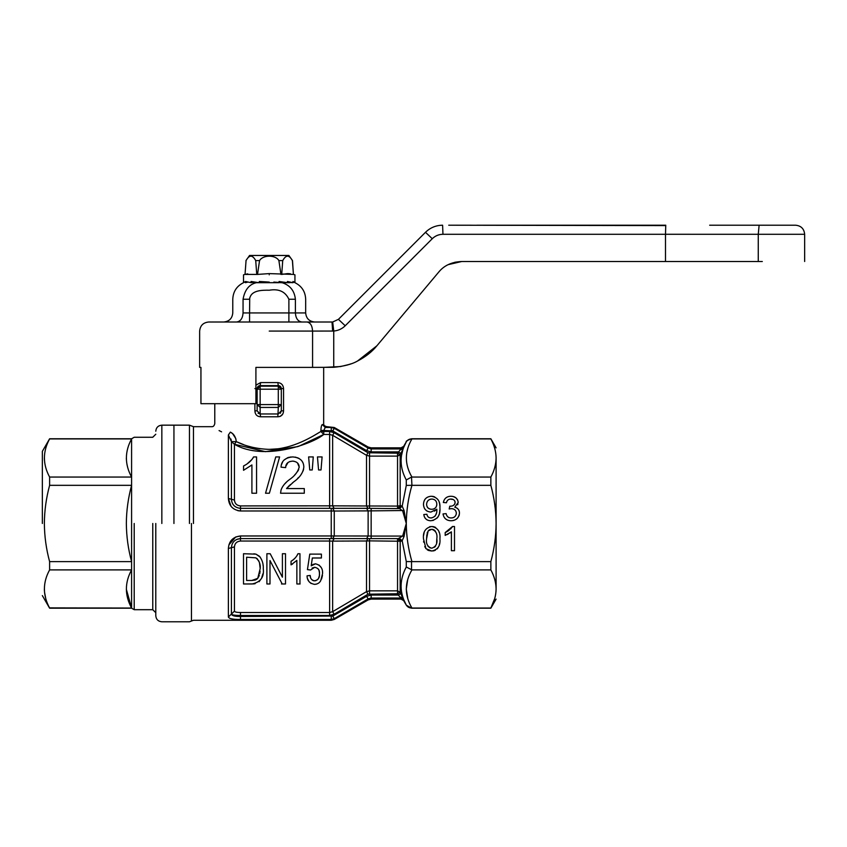 <?xml version="1.0" encoding="UTF-8"?>
<svg xmlns="http://www.w3.org/2000/svg" width="847" height="847" viewBox="0 0 847 847"><rect width="100%" height="100%" fill="white"/><g stroke="black" fill="none" stroke-linecap="round" stroke-linejoin="round"><path stroke-width="1.27" d="M49.613 485.331L49.613 477.052L131.592 477.052C124.668 464.378 124.668 451.663 131.592 438.915L131.592 485.331L49.613 485.331C46.183 498.1 44.436 510.805 44.372 523.478C44.457 536.278 46.204 548.994 49.613 561.625L131.592 561.625C128.193 549.089 126.447 536.373 126.351 523.478C126.415 510.805 128.162 498.089 131.592 485.331L131.592 608.04L126.351 589.29M49.613 608.04L49.613 608.04C42.678 595.261 42.678 582.556 49.613 569.893L131.592 569.893C124.668 582.651 124.668 595.356 131.592 608.04L49.528 607.881M45.759 598.585L44.531 592.222M44.436 591.047L44.372 589.247M127.632 467.216L126.997 464.548M126.372 459.339L126.351 458.312M42.35 523.478L42.35 451.356L42.35 523.478M49.613 477.052C42.689 464.283 42.689 451.567 49.613 438.915L131.592 438.915M44.372 458.005L44.446 460.228M49.613 569.893L49.613 561.625M155.784 523.478L155.784 615.737L155.784 523.478M173.942 523.478L173.942 425.162L173.942 523.478M762.3 261.511L665.498 261.511L665.498 234.28L758.266 234.291L758.266 261.511M455.75 262.104L461.71 261.511L665.498 261.511M709.659 225.207L795.577 225.207L759.124 225.207L758.266 234.291L804.65 234.291L762.3 234.291M448.381 264.603L461.71 261.511C451.631 261.967 443.913 265.566 438.534 272.321L376.894 345.777C372.055 351.738 365.608 356.82 357.55 361.023C352.108 364.178 344.168 366.275 333.739 367.302L312.575 367.386L312.575 331.082L333.739 331.039C338.186 330.648 342.019 328.901 345.216 325.767L432.266 238.716C435.242 235.826 438.81 234.344 442.96 234.291L665.498 234.291L665.753 225.207L514.542 225.207M357.445 361.087L376.894 345.777L358.016 360.79M350.933 363.85L346.772 365.173M349.123 364.464L340.515 366.56L323.67 367.386L323.67 423.648C323.501 425.099 324.507 426.115 326.698 426.676L334.258 427.491L368.127 447.036L371.155 447.851L401.044 447.851L403.67 446.337L401.362 456.046M442.6 234.291L665.753 234.291M454.49 262.39L455.241 262.21M438.534 272.321L439.339 271.4M476.882 225.207L515.601 225.207M759.272 225.207L711.946 225.207M471.26 225.207L456.777 225.207M451.387 225.207L454.564 225.207M448.73 225.207L665.678 225.577M432.266 238.716L425.49 232.3C430.255 227.674 435.961 225.313 442.6 225.207L442.96 234.291M425.49 232.3L338.429 319.351L345.216 325.767M338.429 319.351L332.691 321.987L333.739 331.039L333.739 367.302M200.94 367.386L199.648 367.386L200.94 367.386L200.94 403.691L255.91 403.691L255.91 367.386L312.575 367.386M332.649 331.082L332.013 322.008L208.722 322.008L306.921 322.008C310.351 322.548 312.236 325.576 312.575 331.082L269.23 331.082M332.691 321.987L332.013 322.008L332.691 321.987M249.569 322.008L249.569 312.935L288.88 312.935L288.88 322.008L289.875 322.008M299.033 322.008L306.921 322.008M314.756 322.008L301.913 322.008L314.756 322.008C309.24 321.468 306.212 318.451 305.672 312.935L295.391 312.935C295.783 318.451 297.953 321.468 301.913 322.008M280.622 282.686L282.083 282.686C298.98 282.686 298.98 282.686 282.083 282.686L289.759 282.686M274.227 282.093L282.083 282.686C290.055 285.227 294.491 290.754 295.391 299.256C309.007 299.256 309.007 299.256 295.391 299.256L295.391 312.935L288.88 312.935L288.88 299.256C285.344 291.612 278.822 288.594 269.314 290.214C262.316 290.14 250.744 289.949 249.569 299.256L243.057 299.256C229.452 299.256 229.452 299.256 243.057 299.256C244.741 289.875 249.177 284.348 256.366 282.686C239.468 282.686 239.468 282.686 256.366 282.686L279.065 282.686L279.065 281.479L287.408 282.686L287.408 281.479L292.977 282.686L292.977 281.479L294.936 282.686L294.936 281.479L292.977 282.686L287.408 282.4M257.827 282.686L259.733 282.686M269.166 282.686L262.771 282.686L269.166 282.686M254.936 282.093L251.04 282.686L251.04 281.479L258.917 282.686L259.383 281.479L269.23 282.083M269.23 282.686L275.497 282.686L269.23 282.686M237.891 510.699L240.484 510.985C232.978 510.085 228.944 505.913 228.383 498.491L231.072 506.347M228.383 434.977L228.383 498.491L231.411 499.275L231.411 441.615L228.383 434.977C206.509 424.262 206.509 424.262 228.383 434.977L230.342 432.118M219.066 430.572L221.586 431.832M230.956 439.032L231.411 441.478M232.523 433.548L230.532 432.214C209.728 421.118 209.728 421.118 230.532 432.214C233.814 433.823 235.731 436.957 236.271 441.615L231.411 441.615L234.439 444.262L265.418 451.673L297.9 446.591M368.127 598.882L371.155 598.046L401.044 598.024L398.27 595.06L371.155 595.06L366.613 596.299L368.127 598.882L334.258 618.659L331.241 619.464L240.484 619.464C232.978 619.528 228.944 618.702 228.383 616.997L228.383 548.454L231.411 547.681C231.898 542.218 234.926 539.19 240.484 538.597L332.755 538.597L334.258 535.918L334.258 511.037L331.241 510.985L331.241 535.971L368.127 536.003L368.127 510.942L371.155 510.868L334.258 511.037L332.755 508.348L366.613 508.348L240.484 508.348C234.915 507.745 231.887 504.727 231.411 499.275L234.439 500.058C234.799 503.605 236.811 505.564 240.484 505.913L332.638 505.839L329.621 505.913L329.621 434.447L323.755 434.447C313.252 443.606 263.893 461.679 234.439 444.262L234.439 500.058M228.383 548.454C228.955 541.021 232.989 536.86 240.484 535.971L235.741 536.966M235.72 536.977L228.902 544.854M236.271 441.562L235.858 438.873M235.741 438.481L232.597 433.611M254.894 410.986L255.148 412.68M243.46 444.548L236.271 441.615C245.842 446.337 256.821 448.931 269.23 449.376L269.05 449.376M259.955 448.741L254.894 447.851M251.241 446.983L248.732 446.284M254.894 410.837L257.128 410.837L257.128 404.591L257.128 410.837L260.145 413.961L278.303 413.961L281.32 410.837L283.554 410.837C283.332 414.554 281.416 416.544 277.827 416.798L260.632 416.798C257.033 416.555 255.127 414.564 254.894 410.837L254.894 403.691M277.827 382.59L278.303 385.618L260.145 385.618L260.632 382.59L255.91 385.163L260.632 382.59L277.827 382.59C281.342 382.971 283.258 384.972 283.554 388.593L283.554 410.837M332.755 538.597L398.27 538.597L402.643 536.077L406.285 523.478L402.643 510.868L399.551 508.602L366.613 508.348L368.127 510.942M228.383 616.997L231.411 614.075L231.411 547.681L234.439 546.897L234.439 611.153L231.411 614.075C231.877 614.975 234.905 615.441 240.484 615.483L240.453 615.483M240.484 619.464L240.484 616.468C234.915 616.531 231.887 615.737 231.411 614.075M298.737 446.295L323.755 434.447L320.886 431.472L313.104 436.099M236.271 441.615L234.439 444.262M260.632 416.798L260.145 413.961L258.091 413.294M280.357 413.294L281.32 410.837L281.32 388.593C281.13 386.772 280.124 385.777 278.303 385.618L278.303 386.168L260.145 386.168L260.145 385.618C258.335 385.777 257.319 386.772 257.128 388.593L257.996 386.486M311.336 437.073L307.63 439.021M301.172 442.06L297.742 443.5M294.195 444.834L291.506 445.734M286.582 447.142L281.458 448.264M277.975 448.804L269.23 449.376C292.85 449.492 313.951 435.602 320.886 431.472L320.886 430.488C321.024 427.195 321.489 425.205 322.294 424.485C324.136 423.373 324.136 423.373 322.294 424.485C324.136 423.373 324.136 423.373 322.294 424.485L325.28 427.46M281.32 410.837L281.32 404.591L278.303 407.439L277.827 416.798L280.092 416.428M280.198 416.385L282.644 414.236M282.686 414.151L283.311 412.68M257.128 388.593L257.128 389.197L257.128 388.593L254.894 388.593M252.872 458.174L253.571 456.925L256.567 456.925L256.567 493.229L251.908 493.229L251.908 464.939L243.534 470.297L243.534 465.998L246.075 464.59M247.006 463.976L251.877 459.54M251.898 459.508L252.83 458.238M274.904 473.632L269.378 493.229L265.535 493.229L275.773 456.925L279.616 456.925L269.378 493.229M285.767 466.39L285.672 467.629L281.024 467.163C281.31 461.043 285.195 457.634 292.66 456.925C299.891 457.518 303.618 460.863 303.829 466.951C303.258 472.562 299.902 477.517 293.75 481.837L292.279 483.055M290.585 484.463L289.949 485.013M289.335 485.543L286.53 488.571L304.295 488.571L304.295 493.229L280.558 493.229L281.045 490C282.453 486.104 285.238 482.652 289.409 479.646C294.756 476.014 298.006 471.8 299.171 466.993L297.519 462.981M281.67 488.433L282.453 486.961M284.423 484.24L286.477 482.144M294.809 474.775L295.688 473.875M295.741 473.822L298.155 470.625M298.176 470.593L298.737 469.344M299.15 467.565L299.171 466.993C298.991 463.447 296.789 461.488 292.554 461.117L289.579 461.604M293.962 461.223L292.554 461.117C287.969 461.509 285.672 463.68 285.672 467.629M288.065 462.43L285.778 466.348M281.426 464.759L282.877 461.424M283.925 460.112L287.641 457.729M288.044 457.592L289.25 457.264M290.15 457.105L291.029 456.999M295.148 457.115L296.037 457.285M297.403 457.687L299.203 458.555M302.104 461.297L303.067 463.002M303.639 469.026L303.088 470.996M298.546 477.507L297.646 478.386M334.152 508.348L332.638 505.839L366.507 505.977L368.022 508.348M366.613 538.597L368.127 536.003L371.155 536.077L368.127 536.003M368.022 538.597L366.507 540.979L332.638 541.117L334.152 538.597L331.241 538.597L331.241 535.971L240.484 535.971L240.484 538.597L236.578 539.486M398.27 595.06L397.55 593.768L368.022 594.192L366.507 591.651L369.536 590.846L397.55 590.846L397.55 593.768L400.176 592.307L400.896 593.599L398.27 595.06M334.258 618.659L332.755 616.055L240.484 616.468L240.484 615.483L329.621 615.483L334.152 614.234L332.638 611.672L366.507 591.651L366.507 540.979L369.536 540.873L369.536 538.597M237.118 539.253L240.474 538.597L240.484 541.042C236.821 541.381 234.799 543.34 234.439 546.897L234.439 611.153C234.799 612.032 236.811 612.487 240.484 612.508L240.484 615.483M278.303 385.618L279.584 385.883M325.057 427.555L325.237 427.481C327.186 426.412 327.186 426.412 325.237 427.481L323.755 430.488L320.886 430.488M260.145 413.961L260.145 407.439L257.128 404.591L257.128 389.197L260.145 386.168L260.145 389.197L278.303 389.197L278.303 386.168L281.32 389.197L281.32 388.593L283.554 388.593M243.534 465.998C248.256 463.627 251.601 460.599 253.571 456.925M251.908 464.939L243.534 470.297M265.535 493.229L275.773 456.925M293.75 481.837L286.53 488.571M304.295 493.229L280.558 493.229M309.748 469.958L312.247 469.958L313.263 456.925L308.615 456.925L309.748 469.958M318.567 469.958L321.013 469.958L322.104 456.925L317.456 456.925L318.567 469.958M399.551 508.602L402.177 506.178L404.072 510.519L406.285 523.478C406.444 510.413 408.318 497.697 411.928 485.331L411.526 477.083L406.285 479.953C400.684 469.524 399.615 459.233 403.077 449.079L400.176 454.648L400.176 505.701L397.55 506.083L397.55 456.11L369.536 456.11L366.507 455.305L332.638 435.284L329.621 434.447L329.621 431.472L323.755 431.472L323.755 434.447M404.072 510.519L371.155 510.868L371.155 536.077L402.643 536.077L404.072 536.437L402.177 540.778L399.551 538.353M398.27 508.348L400.896 505.701L397.55 508.348L397.55 506.083L366.507 505.977L366.507 455.305L368.022 452.764L397.55 453.177L401.044 448.942L400.451 449.746L403.077 449.079L403.67 447.417L401.044 448.942L371.155 448.91L368.318 448.179M332.638 541.117L329.621 541.042L332.638 541.117L332.638 611.672L329.621 612.508L329.621 541.042L240.484 541.042M262.845 573.885L261.755 577.665M261.321 578.617L259.097 581.709M255.138 583.678L253.92 583.879M253.708 583.911L243.502 583.975L243.502 553.726L256.006 554.16L260.156 557.082M253.856 553.8L256.006 554.16L259.51 556.331C262.284 560.005 263.544 564.123 263.279 568.686C264.285 577.051 260.569 582.154 252.141 583.975L243.502 583.975M263.015 564.642L263.142 565.711M282.189 583.975L269.992 560.523L269.992 583.975L266.89 583.975L266.89 553.726L270.193 553.726L282.4 577.188L282.4 553.726L285.503 553.726L285.503 583.975L282.189 583.975L269.992 560.523M292.66 563.954L291.04 564.864L291.04 561.286L293.2 559.803M293.231 559.782L295.116 558.014M296.736 555.992L297.085 555.463M297.149 555.357L297.964 553.726L299.965 553.726L299.965 583.975L296.863 583.975L296.863 560.407L291.04 564.864M316.587 584.091L314.576 584.366C309.6 583.424 307.101 580.576 307.059 575.833L310.161 575.441L310.531 577.315M311.145 583.519L309.187 581.825M308.753 581.233L307.567 578.692M311.738 579.687L313.252 580.671M313.506 580.746L315.931 580.693M317.498 579.793L318.44 578.543M318.578 578.279L319.319 575.865M319.404 575.24L319.446 572.996M319.425 572.688L319.097 570.857M318.885 570.211L318.631 569.66M318.62 569.629L318.154 568.877M310.161 575.441C310.129 578.406 311.611 580.216 314.597 580.873C318.186 579.994 319.817 577.654 319.467 573.832C319.848 570.179 318.239 567.998 314.661 567.299L312.109 568.083M314.661 567.299L310.553 570.01L307.44 569.629L309.769 554.118L321.405 554.118L321.405 557.993L312.342 557.993L311.198 565.828L315.497 563.806C320.526 565.14 322.887 568.411 322.569 573.599L320.717 580.693C319.51 582.958 317.466 584.176 314.576 584.366M311.865 565.235L313.072 564.43M313.115 564.398L315.497 563.806M318.97 564.96L321.108 567.437M322.485 571.884L322.538 572.593M322.474 575.431L321.564 579.052M400.451 597.209L403.659 599.496L403.077 597.876L400.451 597.209M300.103 583.975L297.001 583.975M284.793 583.975L281.49 583.975M368.022 452.764L334.152 432.711L332.638 435.284L332.638 505.839M411.526 485.31L406.285 485.395L402.177 506.178L400.896 505.701M398.27 538.597L400.896 541.254L402.177 540.778L406.285 561.561L411.928 561.625C408.265 548.93 406.38 536.215 406.285 523.478L404.072 536.437M400.896 541.254L400.176 541.244L400.176 592.307L397.55 590.846L397.55 538.597L400.176 541.244L369.536 540.873L369.536 593.768M291.04 561.286C294.142 559.528 296.45 557.008 297.964 553.726M312.342 557.993L311.198 565.828M310.553 570.01L307.44 569.629M406.285 561.561L406.285 567.003C400.684 577.485 399.615 587.776 403.077 597.876L400.896 593.599L403.67 600.597M496.098 599.104L490.858 608.178L411.526 608.178L406.285 605.15L403.659 600.608L401.044 599.104L401.044 598.024M401.044 460.366L401.266 464.41M331.241 427.481L334.258 428.296L332.755 430.89L331.241 430.488L331.241 427.481L325.237 427.481M334.258 428.296L368.127 448.074L366.613 450.657L371.155 451.896L398.27 451.896L400.896 453.357M445.194 535.41L445.194 532.551L452.51 526.506L454.5 526.506L454.5 550.698L451.398 550.698L451.398 531.842L445.194 535.41M458.227 502.398L454.775 507.205C457.825 507.999 459.392 509.989 459.466 513.166C458.841 518.015 456.025 520.545 451.006 520.757C446.485 520.587 443.828 518.311 443.023 513.938L446.125 513.621C446.676 516.426 448.338 517.877 451.112 517.972C454.288 517.845 456.046 516.236 456.364 513.144C456.025 510.254 454.363 508.751 451.377 508.645L449.175 508.973L449.768 506.199C452.944 506.315 454.723 505.087 455.125 502.504C454.828 500.249 453.452 499.095 450.996 499.042C448.487 499.084 446.972 500.323 446.433 502.769L443.33 502.462C444.252 498.449 446.771 496.384 450.879 496.247C455.125 496.331 457.571 498.385 458.227 502.398M423.479 504.283C423.775 499.317 426.401 496.638 431.345 496.247C437.55 497.295 440.408 501.159 439.921 507.861C440.546 515.209 437.539 519.507 430.879 520.757C426.814 520.63 424.453 518.555 423.786 514.553L426.888 514.245C427.29 516.628 428.667 517.877 431.017 517.972C435.199 517.199 437.137 514.277 436.83 509.206L430.858 512.075C426.189 511.63 423.733 509.036 423.479 504.283M431.705 526.506C437.857 527.766 440.599 531.863 439.921 538.766C440.588 545.701 437.857 549.788 431.705 551.016L425.967 548.676L423.479 538.766C422.812 531.81 425.554 527.723 431.705 526.506L433.685 526.707M411.928 561.625L490.858 561.625C494.288 548.856 496.035 536.14 496.098 523.478C496.014 510.677 494.267 497.962 490.858 485.331L411.928 485.331M257.753 578.342L251.803 580.481L246.604 580.481L246.604 557.22L255.889 557.845C259.256 560.735 260.685 564.335 260.177 568.623L257.753 578.342L258.991 576.151M407.862 448.137L406.687 453.06M401.044 586.632L401.277 590.264M401.044 448.942L403.659 447.491L406.285 441.859C407.523 439.964 409.27 438.979 411.526 438.905L411.928 438.915C404.517 451.652 404.517 464.368 411.928 477.052L411.526 477.083M490.858 485.331L490.858 477.052L411.928 477.052M445.194 532.551L446.284 532.022M446.348 531.99L447.332 531.44M447.703 531.217L449.312 530.084M450.403 529.142L451.091 528.443M451.758 527.67L452.51 526.506M450.636 532.488L449.789 533.081M448.455 533.896L446.909 534.69M455.76 507.491L457.338 508.369M458.894 510.339L459.159 511.016M459.19 511.122L459.392 512.022M457.983 503.954L457.613 504.791M452.213 496.342L453.463 496.617M453.516 496.628L455.855 497.792M455.887 497.824L457.708 500.069M453.23 499.529L450.191 499.095M446.93 501.265L446.433 502.769M455.03 503.372L455.04 501.752M455.019 501.636L454.797 501.043M454.468 500.545L453.823 499.91M453.441 505.373L454.701 504.198M456.247 514.256L456.279 512.213M455.877 511.09L454.86 509.83M452.298 508.698L450.911 508.666M450.223 517.919L452.245 517.877M452.298 517.877L453.081 517.676M453.272 517.612L454.119 517.199M454.236 517.136L454.807 516.691M446.125 513.621L446.284 514.224M446.782 515.516L447.618 516.702M448.624 517.443L449.323 517.718M447.322 520.026L445.702 519.02M445.628 518.957L444.844 518.195M459.307 514.743L458.936 515.939M457.92 517.644L456.988 518.629M454.13 520.291L452.743 520.63M432.362 496.31L433.431 496.501M433.579 496.543L434.755 496.956M439.138 501.795L439.614 503.711M439.635 503.785L439.847 505.733M424.622 499.836L425.236 498.978M427.153 511.122L426.443 510.646M424.982 509.206L424.453 508.391M435.676 510.243L434.384 511.154M429.874 517.845L431.737 517.93M434.913 516.321L435.654 515.124M435.665 515.103L436.205 513.653M436.777 510.783L436.83 509.206M426.888 514.245L427.121 515.167M427.534 516.119L428.19 516.977M428.243 517.019L429.503 517.739M427.481 520.069L426.729 519.656M425.416 518.502L424.898 517.813M424.485 517.062L424.082 515.992M439.847 510.074L439.667 511.98M439.614 512.319L439.424 513.282M439.117 514.489L438.439 516.172M438.238 516.543L437.761 517.316M437.37 517.835L432.859 520.566M439.561 543.456L439.275 544.759M438.121 547.628L437.147 548.909M435.347 550.243L434.204 550.688M433.78 550.794L432.87 550.952M433.78 526.728L435.676 527.459M438.968 531.842L439.159 532.424M423.68 535.166L423.754 534.605M423.828 534.118L424.125 532.721M429.62 526.728L430.53 526.569M425.967 548.676L424.739 546.548M423.659 542.165L423.595 541.487M431.705 551.016L428.635 550.497M428.571 550.476L427.29 549.819M490.858 561.625L490.858 569.893C494.267 576.225 496.014 582.577 496.098 588.972L496.098 457.983C496.014 464.4 494.267 470.752 490.858 477.052M490.858 569.893L411.928 569.893L406.285 567.003M257.34 578.808L256.683 579.337M256.62 579.38L255.413 579.994M255.138 580.079L251.803 580.481M260.082 571.174L259.722 573.726M259.298 575.314L259.002 576.14M256.8 558.427L257.499 559.084M258.441 560.386L259.087 561.625M259.489 562.736L260.177 568.623M408.55 607.299L411.526 608.04C409.27 607.977 407.523 606.992 406.285 605.086L403.659 599.496M407.672 579.74L406.285 588.993M406.285 589.279L407.799 598.585M494.712 598.585L490.868 608.019M496.098 457.983C496.098 444.516 496.098 444.516 496.098 457.983C496.098 444.516 496.098 444.516 496.098 457.983C496.024 451.631 494.277 445.278 490.858 438.915L411.928 438.915M496.098 588.972C496.098 602.439 496.098 602.439 496.098 588.972C496.098 602.439 496.098 602.439 496.098 588.972C496.024 595.335 494.277 601.698 490.858 608.04L411.928 608.04C404.485 595.356 404.485 582.651 411.928 569.893M436.745 505.225L436.173 506.951M435.443 507.893L433.929 508.888M433.749 508.962L432.87 509.195M430.774 509.216L429.842 509.015M429.8 508.994L428.116 508.052M428.074 508.02L427.439 507.311M428.031 500.588L429.154 499.719M429.778 499.412L430.678 499.148M430.212 547.977L427.979 546.304M426.581 538.756L428.127 530.953L431.663 529.29C435.845 530.656 437.56 533.811 436.819 538.756C437.571 543.679 435.856 546.834 431.705 548.221C427.534 546.834 425.829 543.689 426.581 538.756L426.835 534.764M427.1 533.356L427.259 532.795M427.269 532.763L427.47 532.17M428.847 530.243L429.535 529.788M429.704 529.703L430.52 529.417M432.425 529.343L433.103 529.502M433.166 529.523L434.215 530.042M434.49 530.254L435.432 531.238M436.819 538.756L436.607 542.631M435.538 546.135L434.575 547.194M436.819 504.219C436.639 507.406 434.956 509.089 431.758 509.28C428.593 509.174 426.867 507.565 426.581 504.452C426.782 501.117 428.54 499.317 431.854 499.042C435.03 499.285 436.681 501.011 436.819 504.219M269.23 274.82C302.39 274.82 302.39 274.82 269.23 274.82C236.059 274.82 236.059 274.82 269.23 274.82M288.689 282.464L287.408 282.686M282.93 282.178L279.065 282.686L273.856 282.051L279.065 282.686M284.677 282.263L279.065 281.723M247.843 282.093L245.471 282.686L245.471 281.479L251.04 282.686M244.01 282.093L243.513 282.686L243.513 281.479L245.471 282.686M287.535 273.602L281.702 274.417L282.729 260.601C285.958 254.703 289.176 254.703 292.395 260.601L293.422 274.417L269.537 273.613M287.98 273.613L290.468 273.814M269.23 273.602L257.509 274.417L245.027 274.417L247.726 273.856M264.592 282.051L259.383 282.686M281.702 274.417L282.729 260.601L278.896 260.601L280.939 274.417M257.509 274.417L259.553 260.601L257.509 274.417M278.896 260.601C275.582 254.725 263.036 254.682 259.553 260.601L255.72 260.601C252.501 254.703 249.272 254.703 246.054 260.601L245.027 274.417L246.054 260.601L245.027 274.417L243.513 274.82L243.513 281.479M256.747 274.417L255.72 260.601L256.747 274.417M294.936 281.479L294.936 274.82L293.422 274.417L292.501 260.601L288.891 255.466L249.558 255.466L245.948 260.601M134.207 523.478L134.207 609.692L134.207 523.478M152.767 523.478L152.767 609.692L152.767 523.478M161.841 523.478L161.841 425.162L161.841 523.478M236.546 322.008C240.495 321.468 242.666 318.451 243.057 312.935L249.569 312.935L249.717 297.89M243.057 312.935C229.452 312.935 229.452 312.935 243.057 312.935L243.057 299.256M295.391 299.256L288.88 299.256M193.465 523.478L193.465 426.676L193.465 523.478M331.241 508.348L331.241 510.985L240.484 510.985L240.484 505.913M331.241 619.464L331.241 616.468M191.464 523.478L191.464 621.031L191.464 523.478M189.463 523.478L189.463 425.162L189.463 523.478M371.155 508.348L371.155 510.868M369.536 508.348L369.536 453.177M329.621 508.348L329.621 505.913M240.484 612.508L329.621 612.508L329.621 615.483L334.152 614.234L368.022 594.192M366.613 596.299L332.755 616.055M257.128 404.591L260.145 404.591L260.145 407.439L278.303 407.439L278.303 404.591L260.145 404.591L260.145 389.197L257.128 389.197M320.886 431.472L323.755 431.472L323.755 430.488L332.755 430.89L366.613 450.657M371.155 538.597L371.155 536.077M329.621 538.597L329.621 541.042M371.155 595.06L371.155 598.046M334.152 432.711L329.621 431.472M397.55 453.177L397.55 456.11L400.176 454.648L397.55 453.177M281.32 404.591L278.303 404.591L278.303 389.197L281.32 389.197M371.155 448.91L371.155 451.896M406.285 479.953L406.285 485.395M411.526 561.646L411.526 569.872M155.784 612.709L152.767 609.692L134.207 609.692L131.592 608.178L49.613 608.178L42.35 595.6M155.784 434.236L152.767 437.264L134.207 437.264L131.592 438.778L49.613 438.778L42.35 451.356M214.778 403.691L214.778 423.648C214.217 425.84 213.211 426.846 211.75 426.676L193.465 426.676L189.463 425.162L161.841 425.162C158.167 425.522 156.144 427.534 155.784 431.218M401.044 599.104L371.155 599.104L368.127 599.909L334.258 619.464L331.241 620.279L193.465 620.279L189.463 621.793L161.841 621.793C158.167 621.433 156.144 619.411 155.784 615.737M795.577 225.207C801.082 225.747 804.11 228.775 804.65 234.291L804.65 261.511M208.722 322.008C203.216 322.548 200.188 325.576 199.648 331.082L199.648 367.386M243.513 282.686C236.684 286.095 233.105 291.622 232.777 299.256L232.777 312.935C232.237 318.451 229.209 321.468 223.703 322.008M294.936 282.686C301.776 286.095 305.354 291.622 305.672 299.256L305.672 312.935M403.67 446.337L406.285 441.806C405.607 441.329 407.354 440.324 411.526 438.778L490.858 438.778L496.098 447.851"/></g></svg>
